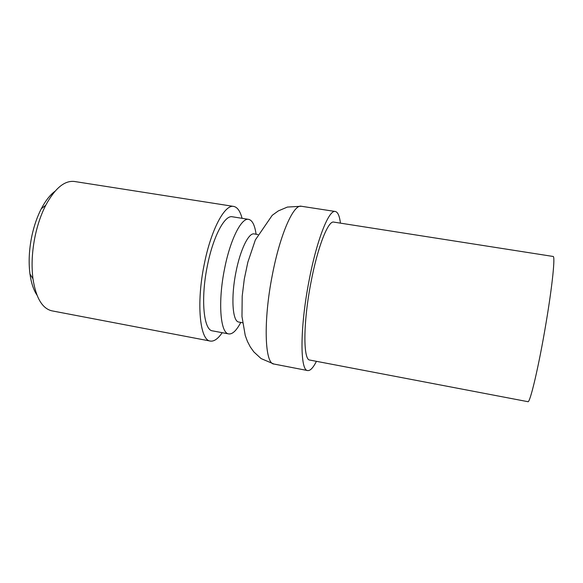 <?xml version="1.0" encoding="UTF-8"?>
<svg xmlns="http://www.w3.org/2000/svg" width="583" height="583" viewBox="0 0 583 583"><rect width="100%" height="100%" fill="white"/><g stroke="black" fill="none" stroke-linecap="round" stroke-linejoin="round"><path stroke-width="0.87" d="M546.016 323.171C552.4 285.393 555.373 255.806 553.114 256.462L333.782 222.101C328.178 220.287 317.575 247.083 310.907 282.697C303.094 322.88 303.094 360.243 309.821 360.061L527.892 401.68C529.969 403.655 538.903 365.862 546.016 323.171M340.45 223.143C339.532 215.921 337.819 212.037 335.312 211.491C328.899 209.384 316.671 240.05 308.939 281.283C299.873 327.857 299.961 370.839 307.678 370.562C310.229 370.897 313.151 367.815 316.445 361.329M257.89 234.526L254.159 233.921C248.752 232.5 240.283 249.633 235.947 272.13C230.926 296.813 232.42 320.788 238.454 321.984L242.564 322.771M256.09 234.235C254.807 225.169 252.33 220.214 248.642 219.368C241.471 217.488 230.249 239.496 224.55 268.872C217.874 301.484 220.272 332.791 228.456 333.855L228.747 333.921C232.5 334.365 236.509 330.539 240.764 322.443M36.969 295.093C33.544 289.955 31.212 282.908 29.959 273.952C28.429 261.949 29.099 249.101 31.985 235.386C34.171 225.453 37.268 216.592 41.276 208.794C45.474 200.785 50.051 194.933 55.006 191.253M248.642 219.368L232.333 216.774C224.703 214.821 213.05 236.662 207.344 265.906C200.537 298.817 203.613 330.335 212.511 330.867L228.747 333.921M210.317 341.07L51.792 310.819C42.224 308.465 35.949 297.804 32.976 278.834C31.263 265.309 32.043 250.785 35.301 235.262C37.771 224.018 41.262 214.005 45.758 205.216C55.05 188.207 64.626 180.3 74.493 181.488L233.703 206.426C224.776 204.123 211.002 229.702 204.232 264.339C196.143 303.379 199.874 340.487 210.317 341.07C214.041 341.623 218.006 338.832 222.203 332.689M242.069 218.319C240.181 211.126 237.398 207.162 233.703 206.426M273.93 364.032L261.075 358.574L253.845 351.906L250.296 346.929L247.447 341.434L245.246 335.509L241.974 316.511L242.2 296.135L244.292 279.075L247.848 262.197L255.361 239.897L272.232 215.302L278.31 210.915L287.375 207.067L301.331 206.258C293.613 203.963 280.117 234.147 272.334 274.987C263.159 321.116 264.748 364.003 273.93 364.032L307.678 370.562M301.331 206.258L335.312 211.491M29.959 273.952L32.976 278.834M41.276 208.794L45.758 205.216"/></g></svg>
